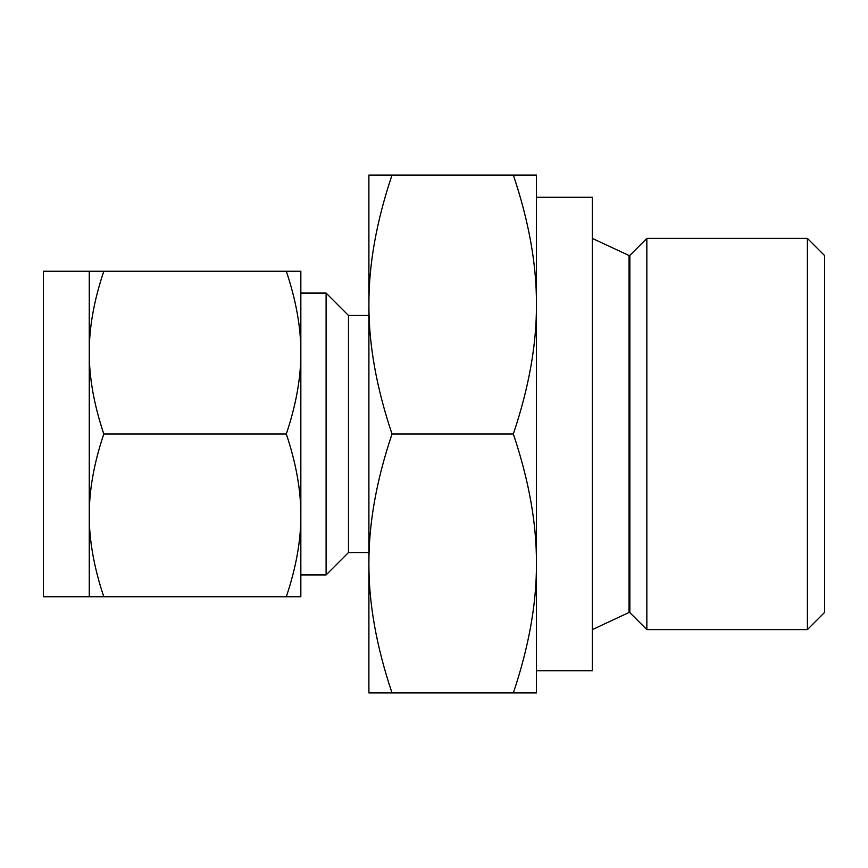<?xml version="1.0" encoding="UTF-8"?>
<svg xmlns="http://www.w3.org/2000/svg" width="868" height="868" viewBox="0 0 868 868"><rect width="100%" height="100%" fill="white"/><g stroke="black" fill="none" stroke-linecap="round" stroke-linejoin="round"><path stroke-width="1.3" d="M392.021 175.076C376.441 221.394 368.737 264.556 368.9 304.538C368.737 344.531 376.441 387.681 392.021 434C376.441 480.319 368.737 523.469 368.9 563.462C368.737 603.455 376.441 646.606 392.021 692.924L368.9 692.924L368.9 175.076L536.457 175.076L536.457 692.924L513.335 692.924C528.916 646.606 536.619 603.444 536.457 563.462C536.619 523.469 528.916 480.319 513.335 434C528.916 387.681 536.619 344.531 536.457 304.538C536.619 264.545 528.916 221.394 513.335 175.076M89.263 271.25L43.4 271.25L43.4 596.75L89.263 596.75L89.263 271.25L103.802 271.25C94.004 300.361 89.165 327.486 89.263 352.625C89.165 377.645 94.015 404.77 103.802 434C94.004 463.111 89.165 490.236 89.263 515.375C89.165 540.395 94.015 567.52 103.802 596.75L89.263 596.75M807.403 629.604L824.6 612.407L824.6 255.593L807.403 238.396L646.844 238.396L646.844 629.604L807.403 629.604L807.403 238.396M286.31 271.25L300.838 271.25L300.838 596.75L286.31 596.75C296.096 567.639 300.946 540.514 300.838 515.375C300.936 490.355 296.096 463.23 286.31 434C296.096 404.889 300.946 377.764 300.838 352.625C300.936 327.605 296.096 300.48 286.31 271.25L103.802 271.25M286.31 596.75L103.802 596.75M286.31 434L103.802 434M300.838 434L300.838 515.375M326.108 293.069L326.108 574.931L348.48 552.547L348.48 315.453L326.108 293.069L300.838 293.069L300.838 352.625M536.457 197.275L592.312 197.275L592.312 670.725L536.457 670.725M392.021 692.924L513.335 692.924M392.021 434L513.335 434M646.844 629.604L629.864 612.624L629.864 255.376L646.844 238.396M629.864 612.624L629.029 612.482L629.029 255.517L629.864 255.376M300.838 574.931L326.108 574.931M629.029 255.517L592.312 238.396M629.029 612.482L592.312 629.604M348.48 315.453L368.9 315.453M348.48 552.547L368.9 552.547"/></g></svg>
